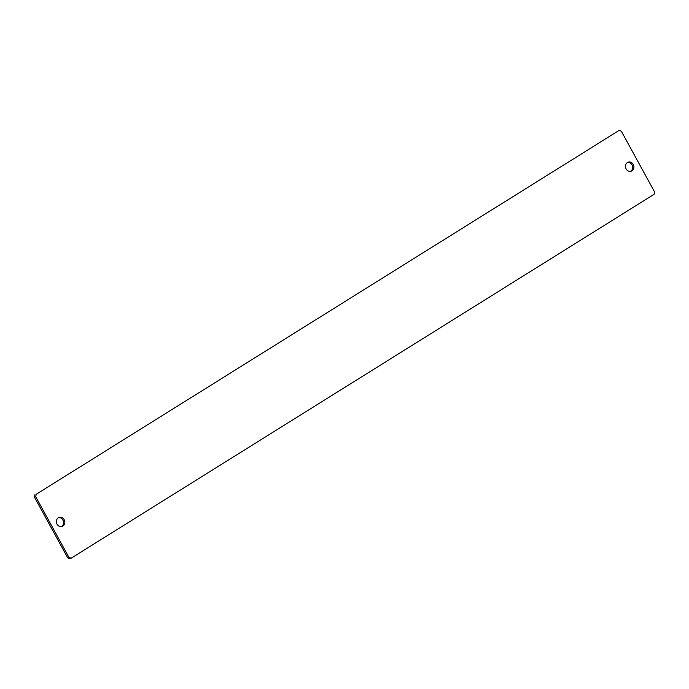 <?xml version="1.0" encoding="UTF-8"?>
<svg xmlns="http://www.w3.org/2000/svg" width="689" height="689" viewBox="0 0 689 689"><rect width="100%" height="100%" fill="white"/><g stroke="black" fill="none" stroke-linecap="round" stroke-linejoin="round"><path stroke-width="1.03" d="M57.015 524.157A4.763 4.186 72.8 0 0 62.001 526.474A4.763 4.186 72.8 0 0 64.163 519.695A4.763 4.186 72.8 0 0 59.176 517.379A4.763 4.186 72.8 0 0 57.015 524.157M61.347 526.62A4.763 4.186 72.8 0 0 62.888 520.092A4.763 4.186 72.8 0 0 58.556 517.637M626.112 168.908A4.763 4.186 72.8 0 0 631.098 171.225A4.763 4.186 72.8 0 0 633.26 164.447A4.763 4.186 72.8 0 0 628.273 162.13A4.763 4.186 72.8 0 0 626.112 168.908M630.444 171.363A4.763 4.186 72.8 0 0 631.985 164.843A4.763 4.186 72.8 0 0 627.653 162.38M35.725 496.726L34.45 497.122L67.686 557.823L68.96 557.427L71.208 558.168L654.05 194.332L654.55 191.878L621.314 131.177L619.066 130.436L36.224 494.271L35.725 496.726L68.96 557.427M71.208 558.168L69.933 558.564L67.686 557.823M619.066 130.436L36.224 494.271M34.45 497.122L34.95 494.668"/></g></svg>
